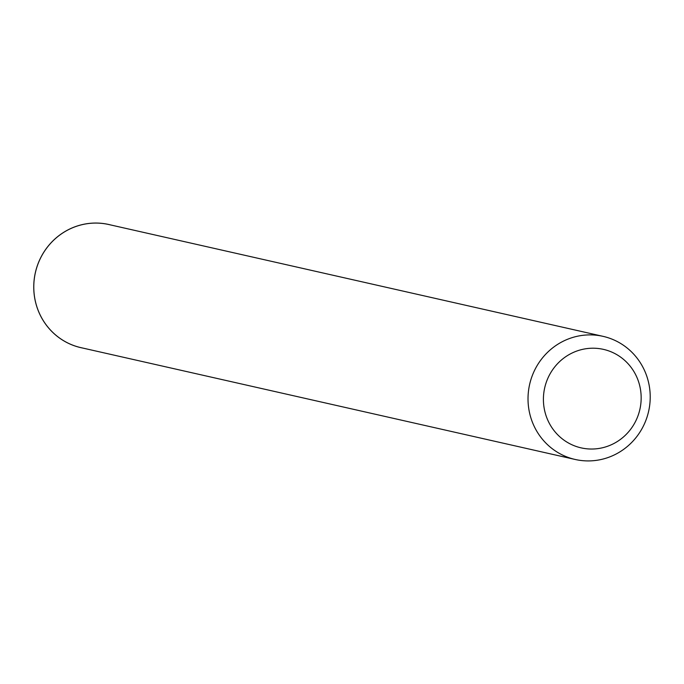 <?xml version="1.0" encoding="UTF-8"?>
<svg xmlns="http://www.w3.org/2000/svg" width="684" height="684" viewBox="0 0 684 684"><rect width="100%" height="100%" fill="white"/><g stroke="black" fill="none" stroke-linecap="round" stroke-linejoin="round"><path stroke-width="1.03" d="M575.193 459.468L80.951 347.652A63.116 60.996 -77.3 0 1 39.698 313.982A63.116 60.996 -77.3 0 1 47.316 247.266A63.116 60.996 -77.3 0 1 108.807 224.532L603.049 336.348A63.116 60.996 -77.3 0 1 644.302 370.018A63.116 60.996 -77.3 0 1 636.684 436.734A63.116 60.996 -77.3 0 1 575.193 459.468A63.116 60.996 -77.3 0 1 533.939 425.799A63.116 60.996 -77.3 0 1 541.548 359.083A63.116 60.996 -77.3 0 1 603.049 336.348M82.482 348.002A63.142 61.013 -77.3 0 1 39.672 313.99A63.142 61.013 -77.3 0 1 47.786 246.608A63.142 61.013 -77.3 0 1 110.338 224.874M636.436 376.311A50.496 48.795 -77.3 0 1 613.266 443.831A50.496 48.795 -77.3 0 1 548.14 420.934A50.496 48.795 -77.3 0 1 571.302 353.414A50.496 48.795 -77.3 0 1 636.436 376.311"/></g></svg>
